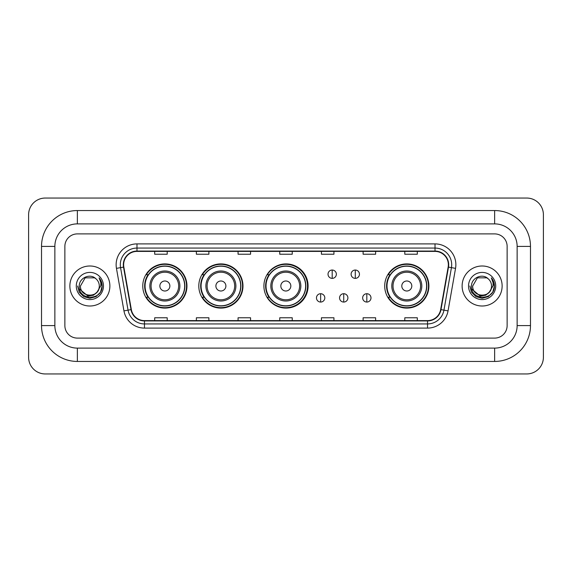 <?xml version="1.0" encoding="UTF-8"?>
<svg xmlns="http://www.w3.org/2000/svg" width="572" height="572" viewBox="0 0 572 572"><rect width="100%" height="100%" fill="white"/><g stroke="black" fill="none" stroke-linecap="round" stroke-linejoin="round"><path stroke-width="0.86" d="M384.706 286A22.093 22.093 0 0 0 406.799 308.093A22.093 22.093 0 0 0 428.893 286A22.093 22.093 0 0 0 406.799 263.906A22.093 22.093 0 0 0 384.706 286M263.906 286A22.093 22.093 0 0 0 286 308.093A22.093 22.093 0 0 0 308.093 286A22.093 22.093 0 0 0 286 263.906A22.093 22.093 0 0 0 263.906 286M198.799 286A22.093 22.093 0 0 0 220.892 308.093A22.093 22.093 0 0 0 242.978 286A22.093 22.093 0 0 0 220.892 263.906A22.093 22.093 0 0 0 198.799 286M142.771 286A22.093 22.093 0 0 0 164.865 308.093A22.093 22.093 0 0 0 186.958 286A22.093 22.093 0 0 0 164.865 263.906A22.093 22.093 0 0 0 142.771 286M148.069 297.254A20.22 20.22 0 0 1 148.069 274.746M204.097 297.254A20.22 20.22 0 0 1 204.097 274.746M269.04 297.254A20.22 20.22 0 0 1 269.04 274.746M390.004 297.254A20.22 20.22 0 0 1 390.004 274.746M69.87 286A20.006 20.006 0 0 0 89.876 306.006A20.006 20.006 0 0 0 109.881 286A20.006 20.006 0 0 0 89.876 265.994A20.006 20.006 0 0 0 69.87 286A20.006 20.006 0 0 0 89.876 306.006A20.006 20.006 0 0 0 109.881 286A20.006 20.006 0 0 0 89.876 265.994A20.006 20.006 0 0 0 69.87 286M462.119 286A20.006 20.006 0 0 0 482.124 306.006A20.006 20.006 0 0 0 502.13 286A20.006 20.006 0 0 0 482.124 265.994A20.006 20.006 0 0 0 462.119 286A20.006 20.006 0 0 0 482.124 306.006A20.006 20.006 0 0 0 502.13 286A20.006 20.006 0 0 0 482.124 265.994A20.006 20.006 0 0 0 462.119 286M123.638 264.743A13.342 13.342 0 0 1 136.98 251.401L435.02 251.401A13.342 13.342 0 0 1 448.155 267.06L440.662 309.574A13.342 13.342 0 0 1 427.527 320.599L144.473 320.599A13.342 13.342 0 0 1 131.338 309.574L123.845 267.06A13.342 13.342 0 0 1 123.638 264.743M123.309 264.743A13.671 13.671 0 0 0 123.516 267.117L131.009 309.631A13.671 13.671 0 0 0 144.473 320.935L427.527 320.935A13.671 13.671 0 0 0 440.991 309.631L448.484 267.117A13.671 13.671 0 0 0 435.02 251.065L136.98 251.065A13.671 13.671 0 0 0 123.309 264.743M116.452 268.361A20.842 20.842 0 0 1 136.98 243.901L435.02 243.901A20.842 20.842 0 0 1 455.548 268.361L448.048 310.875A20.842 20.842 0 0 1 427.527 328.099L144.473 328.099A20.842 20.842 0 0 1 123.952 310.875L116.452 268.361L120.556 267.639A16.674 16.674 0 0 1 136.98 248.069L435.02 248.069A16.674 16.674 0 0 1 451.444 267.639L443.943 310.153A16.674 16.674 0 0 1 427.527 323.931L144.473 323.931A16.674 16.674 0 0 1 128.056 310.153L120.556 267.639A16.674 16.674 0 0 1 120.306 264.743M507.135 246.403A12.505 12.505 0 0 0 494.63 233.898L77.37 233.898A12.505 12.505 0 0 0 64.865 246.403L64.865 325.597A12.505 12.505 0 0 0 77.37 338.102L494.63 338.102A12.505 12.505 0 0 0 507.135 325.597L507.135 246.403A12.505 12.505 0 0 0 494.63 233.898L77.37 233.898A12.505 12.505 0 0 0 64.865 246.403L64.865 325.597A12.505 12.505 0 0 0 77.37 338.102L494.63 338.102A12.505 12.505 0 0 0 507.135 325.597L507.135 246.403M440.991 309.631L443.943 310.153L451.444 267.639L455.548 268.361M279.751 251.401L279.751 254.225L292.249 254.225L292.249 251.401M238.066 251.401L238.066 254.225L250.572 254.225L250.572 251.401M196.382 251.401L196.382 254.225L208.887 254.225L208.887 251.401M154.697 251.401L154.697 254.225L167.203 254.225L167.203 251.401M321.428 251.401L321.428 254.225L333.934 254.225L333.934 251.401M363.113 251.401L363.113 254.225L375.618 254.225L375.618 251.401M404.797 251.401L404.797 254.225L417.303 254.225L417.303 251.401M292.249 320.599L292.249 317.775L279.751 317.775L279.751 320.599M250.572 320.599L250.572 317.775L238.066 317.775L238.066 320.599M208.887 320.599L208.887 317.775L196.382 317.775L196.382 320.599M167.203 320.599L167.203 317.775L154.697 317.775L154.697 320.599M333.934 320.599L333.934 317.775L321.428 317.775L321.428 320.599M375.618 320.599L375.618 317.775L363.113 317.775L363.113 320.599M417.303 320.599L417.303 317.775L404.797 317.775L404.797 320.599M77.37 210.553L77.37 223.888L494.63 223.888L494.63 210.553A35.85 35.85 0 0 1 530.48 246.403A35.85 35.85 0 0 0 494.63 210.553L77.37 210.553A35.85 35.85 0 0 0 41.52 246.403L41.52 325.597A35.85 35.85 0 0 0 77.37 361.447L494.63 361.447A35.85 35.85 0 0 0 530.48 325.597L530.48 246.403L517.138 246.403A22.508 22.508 0 0 0 494.63 223.888L77.37 223.888A22.508 22.508 0 0 0 54.862 246.403L54.862 325.597A22.508 22.508 0 0 0 77.37 348.112L494.63 348.112A22.508 22.508 0 0 0 517.138 325.597L517.138 246.403L517.138 325.597L530.48 325.597M543.4 214.722A16.674 16.674 0 0 0 526.726 198.048L45.274 198.048A16.674 16.674 0 0 0 28.6 214.722L28.6 357.278A16.674 16.674 0 0 0 45.274 373.952L526.726 373.952A16.674 16.674 0 0 0 543.4 357.278L543.4 214.722M97.698 291.548L93.443 295.231L87.866 296.003L79.537 289.053M97.097 292.049C92.092 298.813 79.966 294.487 80.452 286C79.88 298.155 99.871 298.155 99.299 286C99.871 298.155 79.88 298.155 80.452 286L85.164 277.842L94.587 277.842L96.046 278.886C90.269 272.823 79.136 277.813 79.236 286C78.178 300.543 101.759 300.922 102.145 286.708L102.159 286C102.123 282.911 101.101 280.194 99.078 277.856C100.615 280.38 101.158 283.097 100.701 286L97.097 292.049A9.424 9.424 0 0 0 99.299 286C99.871 298.155 79.88 298.155 80.452 286L85.164 277.842M99.299 286A9.424 9.424 0 0 0 96.046 278.886M76.283 286A13.592 13.592 0 0 0 89.876 299.592A13.592 13.592 0 0 0 103.468 286A13.592 13.592 0 0 0 89.876 272.408A13.592 13.592 0 0 0 76.283 286M99.078 277.856L102.159 286.358L101.587 282.275L102.159 286.358L101.587 282.275L102.159 286.358L99.17 277.963L102.159 286.358L99.17 277.963L102.159 286L100.515 292.142L96.017 296.639L89.876 298.284L83.734 296.639L79.236 292.142L77.592 286M99.17 277.963L102.159 286.365M169.87 286A5.005 5.005 0 0 0 164.865 280.995A5.005 5.005 0 0 0 159.867 286A5.005 5.005 0 0 0 164.865 291.005A5.005 5.005 0 0 0 169.87 286M179.873 286A15.008 15.008 0 0 0 164.865 270.992A15.008 15.008 0 0 0 149.857 286A15.008 15.008 0 0 0 164.865 301.008A15.008 15.008 0 0 0 179.873 286A15.008 15.008 0 0 1 164.865 301.008A15.008 15.008 0 0 1 149.857 286M184.663 286A19.798 19.798 0 0 0 164.865 266.202A19.798 19.798 0 0 0 145.066 286A19.798 19.798 0 0 0 164.865 305.798A19.798 19.798 0 0 0 184.663 286M186.543 286A21.679 21.679 0 0 1 146.339 297.254L148.348 297.254A19.984 19.984 0 0 0 178.092 300.986A19.984 19.984 0 0 0 178.092 271.014A19.984 19.984 0 0 0 148.348 274.746L146.339 274.746A21.679 21.679 0 0 1 186.543 286M225.89 286A5.005 5.005 0 0 0 220.892 280.995A5.005 5.005 0 0 0 215.887 286A5.005 5.005 0 0 0 220.892 291.005A5.005 5.005 0 0 0 225.89 286M235.893 286A15.008 15.008 0 0 0 220.892 270.992A15.008 15.008 0 0 0 205.884 286A15.008 15.008 0 0 0 220.892 301.008A15.008 15.008 0 0 0 235.893 286A15.008 15.008 0 0 1 220.892 301.008A15.008 15.008 0 0 1 205.884 286M240.69 286A19.798 19.798 0 0 0 220.892 266.202A19.798 19.798 0 0 0 201.087 286A19.798 19.798 0 0 0 220.892 305.798A19.798 19.798 0 0 0 240.69 286M242.564 286A21.679 21.679 0 0 1 202.366 297.254L204.376 297.254A19.984 19.984 0 0 0 234.112 300.986A19.984 19.984 0 0 0 234.112 271.014A19.984 19.984 0 0 0 204.376 274.746L202.366 274.746A21.679 21.679 0 0 1 242.564 286M290.833 286A5.005 5.005 0 0 0 285.836 280.995A5.005 5.005 0 0 0 280.831 286A5.005 5.005 0 0 0 285.836 291.005A5.005 5.005 0 0 0 290.833 286M300.836 286A15.008 15.008 0 0 0 285.836 270.992A15.008 15.008 0 0 0 270.828 286A15.008 15.008 0 0 0 285.836 301.008A15.008 15.008 0 0 0 300.836 286A15.008 15.008 0 0 1 285.836 301.008A15.008 15.008 0 0 1 270.828 286M305.634 286A19.798 19.798 0 0 0 285.836 266.202A19.798 19.798 0 0 0 266.03 286A19.798 19.798 0 0 0 285.836 305.798A19.798 19.798 0 0 0 305.634 286M307.507 286A21.679 21.679 0 0 1 267.31 297.254L269.319 297.254A19.984 19.984 0 0 0 299.056 300.986A19.984 19.984 0 0 0 299.056 271.014A19.984 19.984 0 0 0 269.319 274.746L267.31 274.746A21.679 21.679 0 0 1 307.507 286M411.804 286A5.005 5.005 0 0 0 406.799 280.995A5.005 5.005 0 0 0 401.801 286A5.005 5.005 0 0 0 406.799 291.005A5.005 5.005 0 0 0 411.804 286M421.807 286A15.008 15.008 0 0 0 406.799 270.992A15.008 15.008 0 0 0 391.791 286A15.008 15.008 0 0 0 406.799 301.008A15.008 15.008 0 0 0 421.807 286A15.008 15.008 0 0 1 406.799 301.008A15.008 15.008 0 0 1 391.791 286M426.598 286A19.798 19.798 0 0 0 406.799 266.202A19.798 19.798 0 0 0 387.001 286A19.798 19.798 0 0 0 406.799 305.798A19.798 19.798 0 0 0 426.598 286M428.478 286A21.679 21.679 0 0 1 388.274 297.254L390.283 297.254A19.984 19.984 0 0 0 420.027 300.986A19.984 19.984 0 0 0 420.027 271.014A19.984 19.984 0 0 0 390.283 274.746L388.274 274.746A21.679 21.679 0 0 1 428.478 286M332.189 270.034A4.168 4.168 0 0 0 328.021 274.202A4.168 4.168 0 0 0 332.189 278.371A4.168 4.168 0 0 0 336.357 274.202A4.168 4.168 0 0 0 332.189 270.034L332.189 278.371A4.168 4.168 0 0 0 336.357 274.202A4.168 4.168 0 0 0 332.189 270.034M355.276 270.034A4.168 4.168 0 0 0 351.108 274.202A4.168 4.168 0 0 0 355.276 278.371A4.168 4.168 0 0 0 359.445 274.202A4.168 4.168 0 0 0 355.276 270.034L355.276 278.371A4.168 4.168 0 0 0 359.445 274.202A4.168 4.168 0 0 0 355.276 270.034M320.642 293.715A4.168 4.168 0 0 0 316.473 297.883A4.168 4.168 0 0 0 320.642 302.052A4.168 4.168 0 0 0 324.81 297.883A4.168 4.168 0 0 0 320.642 293.715L320.642 302.052A4.168 4.168 0 0 0 324.81 297.883A4.168 4.168 0 0 0 320.642 293.715M343.729 293.715A4.168 4.168 0 0 0 339.561 297.883A4.168 4.168 0 0 0 343.729 302.052A4.168 4.168 0 0 0 347.898 297.883A4.168 4.168 0 0 0 343.729 293.715L343.729 302.052A4.168 4.168 0 0 0 347.898 297.883A4.168 4.168 0 0 0 343.729 293.715M366.824 293.715A4.168 4.168 0 0 0 362.655 297.883A4.168 4.168 0 0 0 366.824 302.052A4.168 4.168 0 0 0 370.992 297.883A4.168 4.168 0 0 0 366.824 293.715L366.824 302.052A4.168 4.168 0 0 0 370.992 297.883A4.168 4.168 0 0 0 366.824 293.715M489.947 291.548L485.692 295.231L480.115 296.003L471.778 289.053M491.548 286C492.12 298.155 472.129 298.155 472.701 286L477.413 277.842L486.836 277.842L488.295 278.886C482.511 272.823 471.385 277.813 471.485 286C470.427 300.543 494.008 300.922 494.387 286.708L494.408 286C494.372 282.911 493.35 280.194 491.327 277.856C492.864 280.38 493.407 283.097 492.95 286L489.346 292.049A9.424 9.424 0 0 0 491.548 286C492.12 298.155 472.129 298.155 472.701 286C472.129 298.155 492.12 298.155 491.548 286A9.424 9.424 0 0 0 488.295 278.886M489.346 292.049C484.341 298.813 472.215 294.487 472.701 286M468.532 286A13.592 13.592 0 0 0 482.124 299.592A13.592 13.592 0 0 0 495.717 286A13.592 13.592 0 0 0 482.124 272.408A13.592 13.592 0 0 0 468.532 286M491.327 277.856L494.408 286.358L493.836 282.275L494.408 286.358L493.836 282.275L494.408 286.358L491.419 277.963L494.408 286.358L491.419 277.963L494.408 286L492.764 292.142L488.266 296.639L482.124 298.284L475.983 296.639L471.485 292.142L469.841 286M491.419 277.963L494.408 286.365M435.02 243.901L435.02 251.065M120.556 267.639L123.516 267.117M144.473 328.099L144.473 320.935M427.527 320.935L427.527 328.099M123.952 310.875L131.009 309.631M448.484 267.117L451.444 267.639M136.98 243.901L136.98 251.065M443.943 310.153L448.048 310.875M494.63 361.447L494.63 348.112L77.37 348.112L77.37 361.447M41.52 325.597L54.862 325.597L54.862 246.403L41.52 246.403M178.65 286A13.785 13.785 0 0 0 164.865 272.215A13.785 13.785 0 0 0 151.079 286A13.785 13.785 0 0 0 164.865 299.785A13.785 13.785 0 0 0 178.65 286M234.677 286A13.785 13.785 0 0 0 220.892 272.215A13.785 13.785 0 0 0 207.107 286A13.785 13.785 0 0 0 220.892 299.785A13.785 13.785 0 0 0 234.677 286M299.621 286A13.785 13.785 0 0 0 285.836 272.215A13.785 13.785 0 0 0 272.05 286A13.785 13.785 0 0 0 285.836 299.785A13.785 13.785 0 0 0 299.621 286M420.584 286A13.785 13.785 0 0 0 406.799 272.215A13.785 13.785 0 0 0 393.014 286A13.785 13.785 0 0 0 406.799 299.785A13.785 13.785 0 0 0 420.584 286"/></g></svg>
